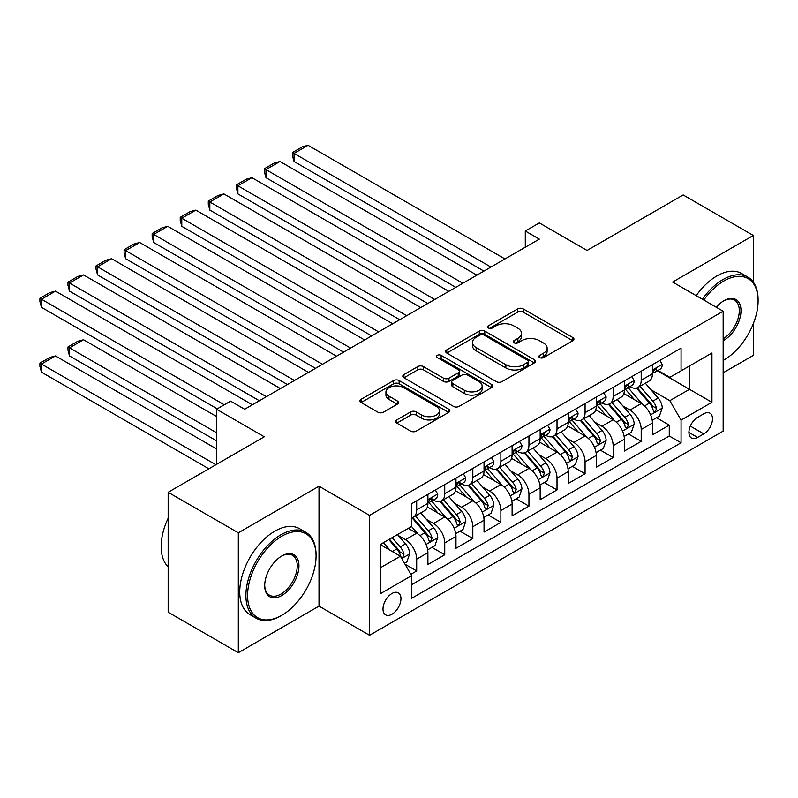 <?xml version="1.0" encoding="UTF-8"?>
<svg xmlns="http://www.w3.org/2000/svg" width="798" height="798" viewBox="0 0 798 798"><rect width="100%" height="100%" fill="white"/><g stroke="black" fill="none" stroke-linecap="round" stroke-linejoin="round"><path stroke-width="1.2" d="M539.687 357.604A2.723 1.576 0 0 0 543.548 357.604L572.814 340.706A3.9 2.244 0 0 0 573.952 339.12A3.9 2.244 0 0 0 572.814 337.524L523.229 308.896A3.9 2.244 0 0 0 517.722 308.896L488.446 325.793A2.723 1.576 0 0 0 487.648 326.911A2.723 1.576 0 0 0 488.446 328.018A2.723 1.576 0 0 0 492.306 328.018L496.097 325.833A12.469 7.202 0 0 1 513.722 325.833L517.852 328.217A12.469 7.202 0 0 1 521.503 333.315A12.469 7.202 0 0 1 517.852 338.402L514.072 340.586A2.723 1.576 0 0 0 513.274 341.704A2.723 1.576 0 0 0 514.072 342.811A2.723 1.576 0 0 0 517.922 342.811L521.712 340.626A12.469 7.202 0 0 1 539.348 340.626L543.478 343.01A12.469 7.202 0 0 1 547.129 348.098A12.469 7.202 0 0 1 543.478 353.195L539.687 355.379A2.723 1.576 0 0 0 538.889 356.497A2.723 1.576 0 0 0 539.687 357.604L539.687 355.379M391.988 614.221A12.698 7.332 120 0 0 400.277 603.029A12.698 7.332 120 0 0 398.332 592.854A12.698 7.332 120 0 0 391.988 593.483A12.698 7.332 120 0 0 383.688 604.675A12.698 7.332 120 0 0 385.634 614.849A12.698 7.332 120 0 0 391.988 614.221M396.786 419.918A3.9 2.244 0 0 0 395.638 421.504A3.9 2.244 0 0 0 396.786 423.09L410.691 431.129A3.9 2.244 0 0 0 416.207 431.129L448.705 412.357A3.9 2.244 0 0 0 449.853 410.771A3.9 2.244 0 0 0 448.705 409.175L399.12 380.546A3.9 2.244 0 0 0 393.614 380.546L361.105 399.319A3.9 2.244 0 0 0 359.968 400.905A3.9 2.244 0 0 0 361.105 402.501L377.913 412.197A3.9 2.244 0 0 0 383.419 412.197L397.334 404.167A3.9 2.244 0 0 0 398.471 402.581A3.9 2.244 0 0 0 397.334 400.985L388.995 396.177A10.424 6.015 0 0 1 385.943 391.918A10.424 6.015 0 0 1 392.377 386.362A10.424 6.015 0 0 1 403.738 387.668L436.386 406.511A10.424 6.015 0 0 1 439.439 410.771A10.424 6.015 0 0 1 433.005 416.327A10.424 6.015 0 0 1 421.643 415.02L416.207 411.878A3.9 2.244 0 0 0 410.691 411.878L396.786 419.918L396.786 423.09M753.332 282.153L753.332 235.46L683.168 194.951L587.039 250.452L539.328 222.911L525.293 231.011L539.328 239.111L244.637 409.244L230.602 401.145L216.577 409.244L216.577 464.336M238.323 532.805L238.323 652.704L319.01 606.121L319.01 486.211L238.323 532.805L168.159 492.286L264.288 436.795L216.577 409.244M319.01 486.211L369.534 515.378L723.158 311.22L723.158 431.12L369.534 635.288L369.534 515.378M753.332 235.46L672.644 282.053L723.158 311.22M496.366 381.663A3.9 2.244 0 0 0 501.882 381.663L534.381 362.891A3.9 2.244 0 0 0 535.528 361.304A3.9 2.244 0 0 0 534.381 359.708L484.795 331.08A3.9 2.244 0 0 0 479.289 331.08L446.78 349.853A3.9 2.244 0 0 0 445.643 351.439A3.9 2.244 0 0 0 446.78 353.035L496.366 381.663M438.371 358.192A2.723 1.576 0 0 1 441.134 358.581L441.134 355.339L491.548 384.446A3.9 2.244 0 0 1 492.685 386.033A3.9 2.244 0 0 1 491.548 387.629L459.04 406.391A3.9 2.244 0 0 1 453.533 406.391L403.948 377.763L403.948 374.581A3.9 2.244 0 0 0 402.8 376.177A3.9 2.244 0 0 0 403.948 377.763M403.948 374.581L417.853 366.551A3.9 2.244 0 0 1 423.369 366.551L443.479 378.162A3.9 2.244 0 0 0 448.985 378.162L458.212 372.836A3.9 2.244 0 0 0 459.359 371.24A3.9 2.244 0 0 0 458.212 369.654L437.274 357.564A2.723 1.576 0 0 1 436.476 356.457A2.723 1.576 0 0 1 438.162 355A2.723 1.576 0 0 1 441.134 355.339M238.323 652.704L168.159 612.196L168.159 492.286M723.158 372.796L753.332 355.369L753.332 323.649M410.86 574.321L416.686 570.959L405.035 564.236M398.411 535.618L405.454 539.687A15.88 9.167 60 0 1 416.686 559.129L427.908 552.655L427.908 564.475L444.745 554.76L431.977 547.388M426.471 519.418L433.523 523.488A15.88 9.167 60 0 1 444.745 542.929L455.977 536.446L455.977 548.276L472.815 538.55L460.047 531.179M454.541 503.209L461.583 507.279A15.88 9.167 60 0 1 472.815 526.72L484.037 520.246L484.037 532.076L500.875 522.351L488.107 514.979M482.61 487.009L489.653 491.079A15.88 9.167 60 0 1 500.875 510.521L512.107 504.037L512.107 515.867L528.944 506.141L516.176 498.77M510.67 470.8L517.722 474.87A15.88 9.167 60 0 1 528.944 494.321L540.166 487.837L540.166 499.668L557.014 489.942L544.236 482.571M538.74 454.601L545.782 458.67A15.88 9.167 60 0 1 557.014 478.112L568.236 471.628L568.236 483.458L585.074 473.743L572.306 466.371M566.799 438.401L573.852 442.461A15.88 9.167 60 0 1 585.074 461.912L596.305 455.429L596.305 467.259L613.143 457.533L600.375 450.162M594.869 422.192L601.911 426.262A15.88 9.167 60 0 1 613.143 445.703L624.365 439.229L624.365 451.05L641.203 441.334L641.203 429.504A15.88 9.167 -120 0 0 629.981 410.062L622.929 405.992M628.435 433.962L641.203 441.334M427.908 552.655A15.88 9.167 -120 0 0 416.686 533.204L408.257 528.346M455.977 536.446A15.88 9.167 -120 0 0 444.745 517.004L427.389 506.979M484.037 520.246A15.88 9.167 -120 0 0 472.815 500.795L455.459 490.78M512.107 504.037A15.88 9.167 -120 0 0 500.875 484.595L483.518 474.571M540.166 487.837A15.88 9.167 -120 0 0 528.944 468.396L511.588 458.371M568.236 471.628A15.88 9.167 -120 0 0 557.014 452.187L539.657 442.172M596.305 455.429A15.88 9.167 -120 0 0 585.074 435.987L567.717 425.962M624.365 439.229A15.88 9.167 -120 0 0 613.143 419.778L595.787 409.763M703.796 413.783L697.622 417.354A12.299 7.102 120 0 0 689.582 428.197A12.299 7.102 120 0 0 691.467 438.052A12.299 7.102 120 0 0 697.622 437.444L703.796 433.883A12.299 7.102 120 0 0 711.836 423.04A12.299 7.102 120 0 0 709.941 413.174A12.299 7.102 120 0 0 703.796 413.783M380.756 567.558L400.406 556.216L411.628 575.657L411.628 598.34L681.063 442.79L681.063 420.107L669.831 400.666L650.998 389.783M411.628 575.657L380.756 593.483L380.756 544.226L411.628 526.401L411.628 503.718L681.063 348.157L681.063 370.851L711.936 353.025L711.936 402.282L681.063 420.107M433.374 500.067L433.523 500.147A15.88 9.167 60 0 0 441.464 500.935L452.685 494.451A15.88 9.167 -120 0 0 455.977 487.189L455.977 478.112M461.444 483.857L461.583 483.947A15.88 9.167 60 0 0 469.523 484.735L480.755 478.251A15.88 9.167 -120 0 0 484.037 470.98L484.037 461.912M489.503 467.658L489.653 467.748A15.88 9.167 60 0 0 497.593 468.526L508.815 462.052A15.88 9.167 -120 0 0 512.107 454.78L512.107 445.703M517.573 451.459L517.722 451.538A15.88 9.167 60 0 0 525.653 452.326L536.884 445.843A15.88 9.167 -120 0 0 540.166 438.581L540.166 429.504M545.633 435.249L545.782 435.339A15.88 9.167 60 0 0 553.722 436.127L564.944 429.643A15.88 9.167 -120 0 0 568.236 422.371L568.236 413.294M573.702 419.05L573.852 419.13A15.88 9.167 60 0 0 581.792 419.918L593.014 413.434A15.88 9.167 -120 0 0 596.305 406.172L596.305 397.095M601.772 402.84L601.911 402.93A15.88 9.167 60 0 0 609.852 403.718L621.083 397.234A15.88 9.167 -120 0 0 624.365 389.963L624.365 380.895M411.628 584.735L669.273 435.987L669.273 425.125L652.435 434.85L652.435 423.02A15.88 9.167 -120 0 0 641.203 403.579L623.846 393.554M629.831 386.641L629.981 386.721A15.88 9.167 -120 0 0 637.921 387.509A15.88 9.167 -120 0 0 641.203 380.247L641.203 371.17M637.921 387.509L649.143 381.035A15.88 9.167 -120 0 0 652.435 373.763L652.435 364.686M416.686 500.795L416.686 509.872A15.88 9.167 60 0 1 413.394 517.144A15.88 9.167 60 0 1 411.628 517.782M413.394 517.144L424.616 510.66A15.88 9.167 -120 0 0 427.908 503.388L427.908 494.321M444.745 484.595L444.745 493.673A15.88 9.167 60 0 1 441.464 500.935M472.815 468.386L472.815 477.463A15.88 9.167 60 0 1 469.523 484.735M500.875 452.187L500.875 461.264A15.88 9.167 60 0 1 497.593 468.526M528.944 435.987L528.944 445.055A15.88 9.167 60 0 1 525.653 452.326M557.014 419.778L557.014 428.855A15.88 9.167 60 0 1 553.722 436.127M585.074 403.579L585.074 412.656A15.88 9.167 60 0 1 581.792 419.918M613.143 387.369L613.143 396.446A15.88 9.167 60 0 1 609.852 403.718M613.143 445.703L613.143 457.533M585.074 461.912L585.074 473.743M557.014 478.112L557.014 489.942M528.944 494.321L528.944 506.141M500.875 510.521L500.875 522.351M472.815 526.72L472.815 538.55M444.745 542.929L444.745 554.76M416.686 559.129L416.686 570.959M400.406 556.216L380.756 544.874M669.831 400.666L689.482 389.314L689.482 365.983L711.936 353.025M657.333 370.761L711.936 402.282M657.901 370.442L669.831 377.324L681.063 370.851M319.01 606.121L369.534 635.288M525.293 231.011L525.293 247.21M656.505 417.753L669.273 425.125M669.273 435.987L681.063 442.79M540.775 357.993L543.478 356.437A12.469 7.202 0 0 0 547.129 351.339L547.129 348.098M521.503 333.315L521.503 336.547A12.469 7.202 0 0 1 517.852 341.644L515.159 343.2M572.765 340.736L523.229 312.138A3.9 2.244 0 0 0 517.722 312.138L489.533 328.407M534.331 362.92L484.795 334.322A3.9 2.244 0 0 0 479.289 334.322L446.83 353.065M527.498 362.412A2.723 1.576 0 0 0 528.296 361.304A2.723 1.576 0 0 0 527.498 360.187L483.967 335.06A2.723 1.576 0 0 0 480.117 335.06L476.117 337.364A12.469 7.202 0 0 0 472.466 342.452A12.469 7.202 0 0 0 476.117 347.549L505.872 364.726A12.469 7.202 0 0 0 523.508 364.726L527.498 362.412L527.498 365.654A2.723 1.576 0 0 0 528.296 364.546L528.296 361.304M472.466 342.452L472.466 345.694A12.469 7.202 0 0 0 476.117 350.791L476.117 347.549M527.498 365.654L523.508 367.968A12.469 7.202 0 0 1 505.872 367.968L476.117 350.791M403.997 377.793L417.853 369.793L417.853 366.551M459.359 371.24L459.359 374.481A3.9 2.244 0 0 1 458.212 376.077L448.985 381.404A3.9 2.244 0 0 1 443.479 381.404L423.369 369.793A3.9 2.244 0 0 0 417.853 369.793M441.134 358.581L491.498 387.658M464.346 390.212A10.424 6.015 0 0 0 475.698 391.519A10.424 6.015 0 0 0 482.132 385.953A10.424 6.015 0 0 0 479.079 381.703L467.578 375.06A3.9 2.244 0 0 0 462.072 375.06L452.845 380.387A3.9 2.244 0 0 0 451.698 381.983A3.9 2.244 0 0 0 452.845 383.569L464.346 390.212L464.346 393.454A10.424 6.015 0 0 0 475.698 394.751A10.424 6.015 0 0 0 482.132 389.195L482.132 385.953M451.698 381.983L451.698 385.225A3.9 2.244 0 0 0 452.845 386.811L452.845 383.569M464.346 393.454L452.845 386.811M439.439 410.771L439.439 414.012A10.424 6.015 0 0 1 433.005 419.568A10.424 6.015 0 0 1 421.643 418.262L416.207 415.12A3.9 2.244 0 0 0 410.691 415.12L396.835 423.12M385.943 391.918L385.943 395.16A10.424 6.015 0 0 0 388.995 399.419L388.995 396.177M397.284 404.197L388.995 399.419M448.656 412.386L399.12 383.788A3.9 2.244 0 0 0 393.614 383.788L361.155 402.531M652.195 420.237L659.447 416.057L662.25 407.948A10.514 6.075 -120 0 0 658.16 398.072L645.333 383.23M642.769 404.606L628.106 387.638M294.033 226.313L427.768 303.519L237.904 193.904L236.358 188.148L236.358 184.907L246.183 179.241L251.939 177.695L237.904 185.804L237.904 193.904M634.43 399.658L625.921 389.813A25.207 14.554 -120 0 0 625.143 388.935M636.485 388.087L649.462 403.1A10.514 6.075 60 0 1 653.213 410.342L653.971 411.588L655.397 411.389L656.574 408.396A10.514 6.075 -120 0 0 652.824 401.155L640.006 386.312M637.253 387.838L651.188 403.978A5.357 3.092 60 0 1 652.535 406.072L656.574 408.396M490.92 267.061L294.033 153.396L294.033 161.495L483.897 271.111M659.866 360.397L662.25 364.526A10.514 6.075 60 0 1 660.076 369.175L654.749 372.257A10.514 6.075 -120 0 0 656.574 369.833L656.355 368.905M504.944 258.961L308.068 145.296L294.033 153.396L292.487 152.498L302.312 146.832L308.068 145.296M652.784 372.756L652.824 372.746A10.514 6.075 -120 0 0 654.749 372.257M655.218 369.055L656.574 369.833C655.916 368.247 654.789 368.895 653.213 371.778A10.514 6.075 60 0 1 652.435 373.274M294.033 161.495L292.487 155.74L292.487 152.498M723.158 360.467A48.419 27.96 120 0 0 723.856 360.068L723.856 360.068A48.419 27.96 120 0 0 758.1 300.766A48.419 27.96 120 0 0 723.856 280.996A48.419 27.96 120 0 0 703.816 300.048M723.856 360.068L723.158 360.477L723.856 360.068M702.37 299.22A49.616 28.648 -60 0 1 723.018 279.539A49.616 28.648 -60 0 1 747.826 277.086A49.616 28.648 -60 0 1 758.1 299.789L758.1 300.766M716.245 307.22A24.209 13.975 -60 0 1 723.856 300.766A24.209 13.975 -60 0 1 740.983 310.651A24.209 13.975 -60 0 1 723.856 340.307A24.209 13.975 -60 0 1 723.158 340.696M696.195 295.649A49.616 28.648 -60 0 1 716.843 275.978A49.616 28.648 -60 0 1 741.651 273.514L747.826 277.086M723.158 338.761A23.022 13.287 120 0 0 738.08 318.472A23.022 13.287 120 0 0 734.529 300.108A23.022 13.287 120 0 0 723.437 301.016M280.986 615.767L281.824 615.278A48.419 27.96 120 0 0 316.068 555.977A48.419 27.96 120 0 0 281.824 536.206A48.419 27.96 120 0 0 247.589 595.508A48.419 27.96 120 0 0 281.824 615.278L280.986 615.767A49.616 28.648 -60 0 1 256.178 618.221A49.616 28.648 -60 0 1 248.577 578.46A49.616 28.648 -60 0 1 280.986 534.74A49.616 28.648 -60 0 1 305.794 532.286A49.616 28.648 -60 0 1 316.068 554.999L316.068 555.977M281.824 595.508A24.209 13.975 -60 0 1 264.707 585.622A24.209 13.975 -60 0 1 281.824 555.977A24.209 13.975 -60 0 1 281.824 555.967L281.824 555.967A24.209 13.975 -60 0 1 298.951 565.852A24.209 13.975 -60 0 1 281.824 595.508M264.707 585.134A23.022 13.287 120 0 0 269.475 595.188A23.022 13.287 120 0 0 280.986 594.051A23.022 13.287 120 0 0 296.018 573.762A23.022 13.287 120 0 0 292.497 555.318A23.022 13.287 120 0 0 281.395 556.226M256.178 618.221L250.003 614.66A49.616 28.648 -60 0 1 242.402 574.899A49.616 28.648 -60 0 1 274.811 531.179A49.616 28.648 -60 0 1 299.619 528.725L305.794 532.286M168.159 566.829A49.616 28.648 -60 0 1 168.159 518.221M624.136 436.446L631.388 432.257L634.191 424.157A10.514 6.075 -120 0 0 630.091 414.282L617.273 399.429M614.699 420.805L600.046 403.838M265.973 242.512L399.698 319.729M606.36 415.868L597.852 406.022A25.207 14.554 -120 0 0 597.074 405.145M608.425 404.287L621.393 419.299A10.514 6.075 60 0 1 625.143 426.551L625.911 427.798L627.328 427.598L628.515 424.606A10.514 6.075 -120 0 0 624.764 417.354L611.936 402.511M609.183 404.037L623.118 420.177A5.357 3.092 60 0 1 624.475 422.272L628.515 424.606M596.066 452.646L603.318 448.466L606.121 440.356A10.514 6.075 -120 0 0 602.031 430.481L589.203 415.638M586.64 437.015L571.976 420.047M237.904 258.722L371.639 335.928L181.774 226.313L180.228 220.557L180.228 217.315L190.054 211.65L195.809 210.103L181.774 218.213L181.774 226.313M578.291 432.067L569.792 422.222A25.207 14.554 -120 0 0 569.004 421.344M580.355 420.486L593.323 435.509A10.514 6.075 60 0 1 597.074 442.75L597.842 443.997L599.268 443.798L600.445 440.805A10.514 6.075 -120 0 0 596.695 433.563L583.877 418.711M581.124 420.247L595.059 436.376A5.357 3.092 60 0 1 596.405 438.471L600.445 440.805M567.996 468.855L575.248 464.665L578.061 456.566A10.514 6.075 -120 0 0 573.962 446.69L561.134 431.838M558.57 453.214L543.917 436.247M209.834 274.921L343.569 352.127L153.705 242.512L152.159 236.757L152.159 233.525L161.984 227.849L167.74 226.313L153.705 234.413L153.705 242.512M550.231 448.276L541.722 438.421A25.207 14.554 -120 0 0 540.944 437.543M552.296 436.696L565.263 451.708A10.514 6.075 60 0 1 569.014 458.96L569.772 460.207L571.198 460.007L572.375 457.015A10.514 6.075 -120 0 0 568.625 449.763L555.807 434.92M553.054 436.446L566.989 452.586A5.357 3.092 60 0 1 568.346 454.68L572.375 457.015M539.937 485.054L547.189 480.865L549.992 472.765A10.514 6.075 -120 0 0 545.892 462.89L533.074 448.047M530.5 469.414L515.847 452.446M181.774 291.12L315.499 368.337L125.645 258.722L124.099 252.966L124.099 249.724L133.924 244.048L139.67 242.512L125.645 250.612L125.645 258.722M522.161 464.476L513.653 454.631A25.207 14.554 -120 0 0 512.875 453.753M524.226 452.895L537.194 467.917A10.514 6.075 60 0 1 540.944 475.159L541.712 476.406L543.129 476.207L544.316 473.214A10.514 6.075 -120 0 0 540.565 465.972L527.737 451.119M524.984 452.656L538.929 468.785A5.357 3.092 60 0 1 540.276 470.88L544.316 473.214M462.85 283.27L265.973 169.595L265.973 177.695L455.828 287.32M631.807 376.596L634.191 380.726A10.514 6.075 60 0 1 632.016 385.384L626.679 388.466A10.514 6.075 -120 0 0 628.515 386.042L628.285 385.105M476.885 275.16L279.998 161.495L265.973 169.595L264.427 168.707L274.253 163.031L279.998 161.495M624.714 388.955L624.764 388.955A10.514 6.075 -120 0 0 626.679 388.466M627.148 385.254L628.515 386.042C627.846 384.456 626.729 385.105 625.143 387.988A10.514 6.075 60 0 1 624.365 389.484M265.973 177.695L264.427 171.949L264.427 168.707M434.78 299.469L236.358 184.907M603.737 392.806L606.121 396.935A10.514 6.075 60 0 1 603.946 401.584L598.61 404.666A10.514 6.075 -120 0 0 600.445 402.242L600.226 401.314M448.815 291.37L251.939 177.695M596.655 405.155L596.695 405.155A10.514 6.075 -120 0 0 598.61 404.666M599.089 401.454L600.445 402.242C599.787 400.656 598.66 401.304 597.074 404.187A10.514 6.075 60 0 1 596.305 405.683M406.721 315.669L209.834 202.004L209.834 210.103L399.698 319.719M575.677 409.005L578.061 413.135A10.514 6.075 60 0 1 575.877 417.793L570.55 420.865A10.514 6.075 -120 0 0 572.375 418.441L572.156 417.514M420.755 307.569L223.869 193.904L209.834 202.004L208.298 201.116L218.113 195.44L223.869 193.904M568.585 421.364L568.625 421.364A10.514 6.075 -120 0 0 570.55 420.865M571.019 417.663L572.375 418.441C571.717 416.865 570.6 417.514 569.014 420.386A10.514 6.075 60 0 1 568.236 421.883M209.834 210.103L208.298 204.358L208.298 201.116M378.651 331.878L180.228 217.315M547.608 425.204L549.992 429.344A10.514 6.075 60 0 1 547.817 433.992L542.48 437.075A10.514 6.075 -120 0 0 544.316 434.651L544.096 433.713M392.686 323.779L195.809 210.103M540.525 437.563L540.565 437.563A10.514 6.075 -120 0 0 542.48 437.075M542.959 433.863L544.316 434.651C543.647 433.065 542.53 433.713 540.944 436.596A10.514 6.075 60 0 1 540.166 438.092M511.867 501.264L519.119 497.074L521.922 488.975A10.514 6.075 -120 0 0 517.832 479.089L505.004 464.246M502.441 485.623L487.778 468.655M153.705 307.33L287.44 384.536L97.575 274.921L96.029 269.165L96.029 265.924L105.855 260.258L111.61 258.722L97.575 266.821L97.575 274.921M494.102 480.685L485.593 470.83A25.207 14.554 -120 0 0 484.815 469.952M496.156 469.104L509.134 484.117A10.514 6.075 60 0 1 512.885 491.359L513.643 492.605L515.069 492.406L516.246 489.413A10.514 6.075 -120 0 0 512.496 482.172L499.678 467.329M496.925 468.855L510.86 484.994A5.357 3.092 60 0 1 512.206 487.089L516.246 489.413M350.591 348.078L152.159 233.525M519.538 441.414L521.922 445.543A10.514 6.075 60 0 1 519.747 450.202L514.421 453.274A10.514 6.075 -120 0 0 516.246 450.85L516.027 449.922M364.616 339.978L167.74 226.313M512.456 453.773L512.496 453.773A10.514 6.075 -120 0 0 514.421 453.274M514.89 450.072L516.246 450.85C515.588 449.264 514.461 449.912 512.885 452.795A10.514 6.075 60 0 1 512.107 454.291M483.807 517.463L491.059 513.274L493.862 505.174A10.514 6.075 -120 0 0 489.763 495.299L476.945 480.446M474.371 501.822L459.718 484.855M125.645 323.529L259.37 400.746L69.506 291.12L67.97 285.375L67.97 282.133L77.785 276.457L83.541 274.921L69.506 283.021L69.506 291.12M466.032 496.885L457.523 487.039A25.207 14.554 -120 0 0 456.745 486.162M468.097 485.304L481.064 500.316A10.514 6.075 60 0 1 484.815 507.568L485.583 508.815L486.999 508.615L488.186 505.623A10.514 6.075 -120 0 0 484.436 498.381L471.608 483.528M468.855 485.054L482.79 501.194A5.357 3.092 60 0 1 484.147 503.289L488.186 505.623M322.522 364.287L124.099 249.724M491.478 457.613L493.862 461.743A10.514 6.075 60 0 1 491.688 466.401L486.351 469.483A10.514 6.075 -120 0 0 488.186 467.059L487.957 466.122M336.556 356.177L139.67 242.512M484.386 469.972L484.436 469.972A10.514 6.075 -120 0 0 486.351 469.483M486.82 466.271L488.186 467.059C487.518 465.473 486.401 466.122 484.815 469.005A10.514 6.075 60 0 1 484.037 470.501M455.738 533.663L462.99 529.483L465.793 521.373A10.514 6.075 -120 0 0 461.703 511.498L448.875 496.655M446.311 518.032L431.648 501.064M97.575 339.739L217.275 408.845L41.446 307.33L39.9 301.574L39.9 298.332L49.725 292.666L55.481 291.12L41.446 299.23L41.446 307.33M437.962 513.084L429.464 503.239A25.207 14.554 -120 0 0 428.676 502.361M440.027 501.503L452.995 516.525A10.514 6.075 60 0 1 456.745 523.767L457.513 525.014L458.94 524.815L460.117 521.822A10.514 6.075 -120 0 0 456.366 514.58L443.548 499.738M440.795 501.264L454.73 517.393A5.357 3.092 60 0 1 456.077 519.498L460.117 521.822M294.452 380.486L96.029 265.924M463.409 473.822L465.793 477.952A10.514 6.075 60 0 1 463.618 482.6L458.281 485.683A10.514 6.075 -120 0 0 460.117 483.259L459.897 482.331M308.487 372.387L111.61 258.722M456.326 486.172L456.366 486.172A10.514 6.075 -120 0 0 458.281 485.683M458.76 482.481L460.117 483.259C459.458 481.673 458.331 482.321 456.745 485.204A10.514 6.075 60 0 1 455.977 486.7M427.668 549.872L434.92 545.682L437.733 537.583A10.514 6.075 -120 0 0 433.633 527.707L420.815 512.855M216.577 432.745L69.506 347.838L83.541 339.739L216.577 416.536M418.242 534.231L411.529 526.461M69.506 355.938L67.97 350.182L67.97 346.95L69.506 347.838L69.506 355.938L216.577 440.845M409.903 529.293L408.805 528.027M411.968 517.712L424.935 532.725A10.514 6.075 60 0 1 428.686 539.977L429.444 541.224L430.87 541.024L432.047 538.032A10.514 6.075 -120 0 0 428.297 530.78L415.479 515.937M412.726 517.463L426.661 533.603A5.357 3.092 60 0 1 428.017 535.697L432.047 538.032M67.97 346.95L77.785 341.275L83.541 339.739M266.392 396.686L67.97 282.133M435.349 490.022L437.733 494.152A10.514 6.075 60 0 1 435.548 498.81L430.222 501.882A10.514 6.075 -120 0 0 432.047 499.468L431.828 498.531M280.427 388.586L83.541 274.921M428.257 502.381L428.297 502.381A10.514 6.075 -120 0 0 430.222 501.882M430.691 498.68L432.047 499.468C431.389 497.882 430.272 498.531 428.686 501.403A10.514 6.075 60 0 1 427.908 502.91M404.476 563.268L406.86 561.882L409.663 553.782A10.514 6.075 -120 0 0 405.564 543.907L397.494 534.56M215.869 464.745L41.446 364.038L55.481 355.938L216.577 448.945M389.963 550.181L383.459 542.66M41.446 372.147L39.9 366.392L39.9 363.15L41.446 364.038L41.446 372.147L208.857 468.795M381.833 545.493L380.756 544.246M388.796 539.588L396.865 548.934A10.514 6.075 60 0 1 400.616 556.176L401.384 557.423L402.8 557.223L403.988 554.231A10.514 6.075 -120 0 0 400.237 546.989L392.157 537.643M389.444 539.209L398.601 549.802A5.357 3.092 60 0 1 399.948 551.897L403.988 554.231M39.9 363.15L49.725 357.474L55.481 355.938M224.288 404.795L39.9 298.332M252.358 404.795L55.481 291.12M405.454 539.687L416.686 533.204M433.523 523.488L444.745 517.004M461.583 507.279L472.815 500.795M489.653 491.079L500.875 484.595M517.722 474.87L528.944 468.396M545.782 458.67L557.014 452.187M573.852 442.461L585.074 435.987M601.911 426.262L613.143 419.778M629.981 410.062L641.203 403.579M641.203 380.247L652.435 373.763M416.686 509.872L427.908 503.388M444.745 493.673L455.977 487.189M472.815 477.463L484.037 470.98M500.875 461.264L512.107 454.78M528.944 445.055L540.166 438.581M557.014 428.855L568.236 422.371M585.074 412.656L596.305 406.172M613.143 396.446L624.365 389.963M641.203 429.504L652.435 423.02M690.33 426.112L703.796 433.883M688.913 432.416L697.622 437.444M543.478 356.437L543.478 353.195M514.072 342.811L514.072 340.586M517.852 341.644L517.852 338.402M488.446 328.018L488.446 325.793M517.722 312.138L517.722 308.896M523.229 312.138L523.229 308.896M572.814 340.706L572.814 337.524M446.78 353.035L446.78 349.853M479.289 334.322L479.289 331.08M484.795 334.322L484.795 331.08M534.381 362.891L534.381 359.708M505.872 367.968L505.872 364.726M523.508 367.968L523.508 364.726M423.369 369.793L423.369 366.551M443.479 381.404L443.479 378.162M448.985 381.404L448.985 378.162M458.212 376.077L458.212 372.836M491.548 387.629L491.548 384.446M410.691 415.12L410.691 411.878M416.207 415.12L416.207 411.878M421.643 418.262L421.643 415.02M397.334 404.167L397.334 400.985M361.105 402.501L361.105 399.319M393.614 383.788L393.614 380.546M399.12 383.788L399.12 380.546M448.705 412.357L448.705 409.175M650.589 414.85L662.19 408.157M652.824 401.155L658.16 398.072M644.445 405.992L649.462 403.1M662.19 364.407L652.435 370.033M622.53 431.05L634.121 424.356M624.764 417.354L630.091 414.282M616.375 422.202L621.393 419.299M594.46 447.259L606.051 440.566M596.695 433.563L602.031 430.481M588.316 438.401L593.323 435.509M566.4 463.458L577.991 456.765M568.625 449.763L573.962 446.69M560.246 454.611L565.263 451.708M538.331 479.658L549.922 472.965M540.565 465.972L545.892 462.89M532.176 470.81L537.194 467.917M634.121 380.606L624.365 386.242M606.051 396.815L596.305 402.441M577.991 413.015L568.236 418.651M549.922 429.214L540.166 434.85M510.261 495.867L521.862 489.174M512.496 482.172L517.832 479.089M504.117 487.009L509.134 484.117M521.862 445.424L512.107 451.05M482.201 512.067L493.792 505.373M484.436 498.381L489.763 495.299M476.047 503.219L481.064 500.316M493.792 461.623L484.037 467.259M454.132 528.276L465.723 521.583M456.366 514.58L461.703 511.498M447.987 519.418L452.995 516.525M465.723 477.832L455.977 483.458M426.072 544.475L437.663 537.782M428.297 530.78L433.633 527.707M419.918 535.628L424.935 532.725M437.663 494.032L427.908 499.668M401.733 558.52L409.593 553.992M400.237 546.989L405.564 543.907M392.327 551.548L396.865 548.934"/></g></svg>
